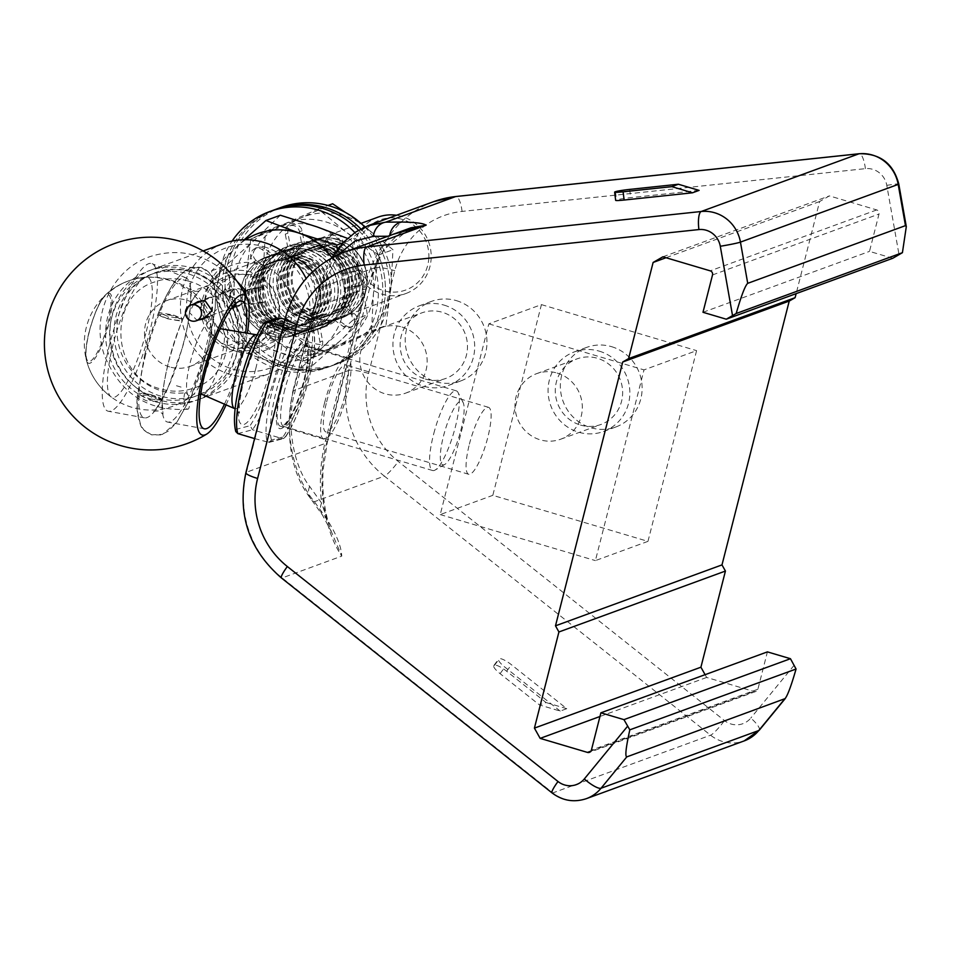 <?xml version="1.0" encoding="UTF-8"?>
<svg xmlns="http://www.w3.org/2000/svg" width="954" height="954" viewBox="0 0 954 954"><rect width="100%" height="100%" fill="white"/><g stroke="black" fill="none" stroke-linecap="round" stroke-linejoin="round"><path stroke-width="0.72" stroke-dasharray="4.77 3.58" d="M336.452 251.105A41.559 39.889 -110.1 0 0 280.548 259.261A41.559 39.889 -110.1 0 0 289.944 317.193A41.559 39.889 -110.1 0 0 345.849 309.024A41.559 39.889 -110.1 0 0 336.452 251.105M331.515 256.841A34.904 33.509 -110.1 0 0 299.973 251.808A34.904 33.509 -110.1 0 0 278.568 279.272A34.904 33.509 -110.1 0 0 292.437 312.352A34.904 33.509 -110.1 0 0 323.966 317.384A34.904 33.509 -110.1 0 0 345.372 289.921A34.904 33.509 -110.1 0 0 331.515 256.841M333.96 255.946A34.904 33.509 -110.1 0 0 302.43 250.914A34.904 33.509 -110.1 0 0 281.025 278.377A34.904 33.509 -110.1 0 0 294.893 311.457A34.904 33.509 -110.1 0 0 326.423 316.478A34.904 33.509 -110.1 0 0 347.828 289.026A34.904 33.509 -110.1 0 0 333.96 255.946M339.922 249.841A41.559 39.889 -110.1 0 0 284.006 257.997A41.559 39.889 -110.1 0 0 293.403 315.929A41.559 39.889 -110.1 0 0 349.319 307.76A41.559 39.889 -110.1 0 0 339.922 249.841M334.973 255.577A34.904 33.509 -110.1 0 0 303.444 250.544A34.904 33.509 -110.1 0 0 282.026 278.008A34.904 33.509 -110.1 0 0 295.895 311.087A34.904 33.509 -110.1 0 0 327.425 316.12A34.904 33.509 -110.1 0 0 348.842 288.657A34.904 33.509 -110.1 0 0 334.973 255.577M337.43 254.67A34.904 33.509 -110.1 0 0 305.888 249.65A34.904 33.509 -110.1 0 0 284.483 277.113A34.904 33.509 -110.1 0 0 298.352 310.193A34.904 33.509 -110.1 0 0 329.881 315.214A34.904 33.509 -110.1 0 0 351.287 287.762A34.904 33.509 -110.1 0 0 337.43 254.67M343.38 248.565A41.559 39.889 -110.1 0 0 287.464 256.733A41.559 39.889 -110.1 0 0 296.861 314.665A41.559 39.889 -110.1 0 0 352.777 306.496A41.559 39.889 -110.1 0 0 343.38 248.565M338.431 254.301A34.904 33.509 -110.1 0 0 306.902 249.28A34.904 33.509 -110.1 0 0 285.496 276.743A34.904 33.509 -110.1 0 0 299.353 309.823A34.904 33.509 -110.1 0 0 330.895 314.844A34.904 33.509 -110.1 0 0 352.3 287.392A34.904 33.509 -110.1 0 0 338.431 254.301M340.888 253.406A34.904 33.509 -110.1 0 0 309.358 248.386A34.904 33.509 -110.1 0 0 287.941 275.837A34.904 33.509 -110.1 0 0 301.81 308.929A34.904 33.509 -110.1 0 0 333.34 313.949A34.904 33.509 -110.1 0 0 354.757 286.486A34.904 33.509 -110.1 0 0 340.888 253.406M346.839 247.301A41.559 39.889 -110.1 0 0 290.934 255.469A41.559 39.889 -110.1 0 0 300.331 313.401A41.559 39.889 -110.1 0 0 356.236 305.232A41.559 39.889 -110.1 0 0 346.839 247.301M341.89 253.037A34.904 33.509 -110.1 0 0 310.36 248.016A34.904 33.509 -110.1 0 0 288.955 275.479A34.904 33.509 -110.1 0 0 302.823 308.559A34.904 33.509 -110.1 0 0 334.353 313.58A34.904 33.509 -110.1 0 0 355.759 286.128A34.904 33.509 -110.1 0 0 341.89 253.037M344.346 252.142A34.904 33.509 -110.1 0 0 312.817 247.122A34.904 33.509 -110.1 0 0 291.411 274.573A34.904 33.509 -110.1 0 0 305.268 307.653A34.904 33.509 -110.1 0 0 336.81 312.685A34.904 33.509 -110.1 0 0 358.215 285.222A34.904 33.509 -110.1 0 0 344.346 252.142M350.297 246.037A41.559 39.889 -110.1 0 0 294.392 254.205A41.559 39.889 -110.1 0 0 303.789 312.125A41.559 39.889 -110.1 0 0 359.694 303.968A41.559 39.889 -110.1 0 0 350.297 246.037M345.348 251.773A34.904 33.509 -110.1 0 0 313.818 246.752A34.904 33.509 -110.1 0 0 292.413 274.203A34.904 33.509 -110.1 0 0 306.282 307.295A34.904 33.509 -110.1 0 0 337.811 312.316A34.904 33.509 -110.1 0 0 359.217 284.852A34.904 33.509 -110.1 0 0 345.348 251.773M304.016 311.875A41.261 39.603 69.9 0 1 294.679 254.36A41.261 39.603 69.9 0 1 350.19 246.251A41.261 39.603 69.9 0 1 359.515 303.766A41.261 39.603 69.9 0 1 304.016 311.875M286.486 318.457A41.559 39.889 69.9 0 1 269.97 279.081A41.559 39.889 69.9 0 1 295.454 246.382A41.559 39.889 69.9 0 1 332.994 252.369A41.559 39.889 69.9 0 1 349.51 291.757A41.559 39.889 69.9 0 1 324.014 324.443A41.559 39.889 69.9 0 1 286.486 318.457M332.886 252.405A41.559 39.889 -110.1 0 0 295.346 246.43A41.559 39.889 -110.1 0 0 269.863 279.117A41.559 39.889 -110.1 0 0 286.367 318.505A41.559 39.889 -110.1 0 0 323.907 324.479A41.559 39.889 -110.1 0 0 349.391 291.793A41.559 39.889 -110.1 0 0 332.886 252.405M291.435 312.721A34.904 33.509 69.9 0 1 277.566 279.641A34.904 33.509 69.9 0 1 298.972 252.178A34.904 33.509 69.9 0 1 330.501 257.21A34.904 33.509 69.9 0 1 344.37 290.29A34.904 33.509 69.9 0 1 322.965 317.754A34.904 33.509 69.9 0 1 291.435 312.721M303.897 312.089A41.559 39.889 69.9 0 1 294.5 254.158A41.559 39.889 69.9 0 1 350.416 246.001A41.559 39.889 69.9 0 1 359.813 303.921A41.559 39.889 69.9 0 1 303.897 312.089M289.944 331.92A66.494 63.823 69.9 0 1 263.304 271.008L258.212 309.501L289.944 331.92L318.541 355.472L353.791 339.958L385.917 325.588L391.009 287.082L392.965 249.721L364.368 226.17A66.494 63.823 69.9 0 1 391.009 287.082A66.494 63.823 69.9 0 1 353.791 339.958A66.494 63.823 69.9 0 1 289.944 331.92M263.304 271.008A66.494 63.823 69.9 0 1 300.51 218.132L265.26 233.647L263.304 271.008M362.651 224.87L345.503 212.48M332.636 203.762L300.51 218.132A66.494 63.823 69.9 0 1 364.368 226.17M243.819 314.772L272.415 338.324A66.494 63.823 69.9 0 1 245.774 277.411A66.494 63.823 -110.1 0 1 282.992 224.548L318.242 209.021L346.839 232.585A66.494 63.823 -110.1 0 1 373.479 293.498A66.494 63.823 -110.1 0 1 336.273 346.374A66.494 63.823 -110.1 0 1 272.415 338.324L304.147 360.743L371.523 330.847L373.479 293.498L378.571 254.992L346.839 232.585A66.494 63.823 -110.1 0 0 282.992 224.548L250.866 238.917L245.774 277.411L243.819 314.772L258.212 309.501M378.571 254.992L392.965 249.721M318.242 209.021L327.997 205.456M371.523 330.847L385.917 325.588M304.147 360.743L318.541 355.472M250.866 238.917L265.26 233.647M272.379 333.888A41.559 39.889 -110.1 0 0 322.559 308.047A41.559 39.889 -110.1 0 0 296.181 255.565A41.559 39.889 -110.1 0 0 246.001 281.406A41.559 39.889 -110.1 0 0 272.379 333.888M273.059 328.069A34.904 33.509 -110.1 0 0 295.048 327.961A34.904 33.509 -110.1 0 0 316.716 295.013A34.904 33.509 -110.1 0 0 293.057 262.278A34.904 33.509 -110.1 0 0 271.055 262.398A34.904 33.509 -110.1 0 0 249.399 295.346A34.904 33.509 -110.1 0 0 273.059 328.069M275.515 327.174A34.904 33.509 -110.1 0 0 297.505 327.067A34.904 33.509 -110.1 0 0 319.173 294.106A34.904 33.509 -110.1 0 0 295.501 261.384A34.904 33.509 -110.1 0 0 273.512 261.491A34.904 33.509 -110.1 0 0 251.856 294.452A34.904 33.509 -110.1 0 0 275.515 327.174M275.837 332.624A41.559 39.889 -110.1 0 0 326.029 306.783A41.559 39.889 -110.1 0 0 299.639 254.301A41.559 39.889 -110.1 0 0 249.459 280.142A41.559 39.889 -110.1 0 0 275.837 332.624M276.517 326.805A34.904 33.509 -110.1 0 0 298.507 326.697A34.904 33.509 -110.1 0 0 320.174 293.737A34.904 33.509 -110.1 0 0 296.515 261.014A34.904 33.509 -110.1 0 0 274.525 261.122A34.904 33.509 -110.1 0 0 252.858 294.082A34.904 33.509 -110.1 0 0 276.517 326.805M278.973 325.91A34.904 33.509 -110.1 0 0 300.963 325.803A34.904 33.509 -110.1 0 0 322.631 292.842A34.904 33.509 -110.1 0 0 298.972 260.12A34.904 33.509 -110.1 0 0 276.97 260.227A34.904 33.509 -110.1 0 0 255.314 293.188A34.904 33.509 -110.1 0 0 278.973 325.91M279.295 331.36A41.559 39.889 -110.1 0 0 329.488 305.518A41.559 39.889 -110.1 0 0 303.11 253.037A41.559 39.889 -110.1 0 0 252.917 278.878A41.559 39.889 -110.1 0 0 279.295 331.36M279.975 325.541A34.904 33.509 -110.1 0 0 301.965 325.433A34.904 33.509 -110.1 0 0 323.633 292.473A34.904 33.509 -110.1 0 0 299.973 259.75A34.904 33.509 -110.1 0 0 277.984 259.858A34.904 33.509 -110.1 0 0 256.316 292.818A34.904 33.509 -110.1 0 0 279.975 325.541M282.432 324.646A34.904 33.509 -110.1 0 0 304.421 324.527A34.904 33.509 -110.1 0 0 326.089 291.578A34.904 33.509 -110.1 0 0 302.43 258.856A34.904 33.509 -110.1 0 0 280.44 258.963A34.904 33.509 -110.1 0 0 258.772 291.912A34.904 33.509 -110.1 0 0 282.432 324.646M282.766 330.096A41.559 39.889 -110.1 0 0 332.946 304.254A41.559 39.889 -110.1 0 0 306.568 251.773A41.559 39.889 -110.1 0 0 256.387 277.602A41.559 39.889 -110.1 0 0 282.766 330.096M283.433 324.277A34.904 33.509 -110.1 0 0 305.435 324.169A34.904 33.509 -110.1 0 0 327.091 291.208A34.904 33.509 -110.1 0 0 303.432 258.486A34.904 33.509 -110.1 0 0 281.442 258.594A34.904 33.509 -110.1 0 0 259.774 291.554A34.904 33.509 -110.1 0 0 283.433 324.277M285.89 323.382A34.904 33.509 -110.1 0 0 307.892 323.263A34.904 33.509 -110.1 0 0 329.547 290.314A34.904 33.509 -110.1 0 0 305.888 257.58A34.904 33.509 -110.1 0 0 283.898 257.699A34.904 33.509 -110.1 0 0 262.231 290.648A34.904 33.509 -110.1 0 0 285.89 323.382M286.224 328.82A41.559 39.889 -110.1 0 0 336.404 302.99A41.559 39.889 -110.1 0 0 310.026 250.508A41.559 39.889 -110.1 0 0 259.846 276.338A41.559 39.889 -110.1 0 0 286.224 328.82M286.904 323.012A34.904 33.509 -110.1 0 0 308.893 322.893A34.904 33.509 -110.1 0 0 330.561 289.944A34.904 33.509 -110.1 0 0 306.89 257.222A34.904 33.509 -110.1 0 0 284.9 257.33A34.904 33.509 -110.1 0 0 263.244 290.278A34.904 33.509 -110.1 0 0 286.904 323.012M310.002 250.771A41.261 39.603 69.9 0 1 336.19 302.871A41.261 39.603 69.9 0 1 286.367 328.522A41.261 39.603 69.9 0 1 260.18 276.421A41.261 39.603 69.9 0 1 310.002 250.771M292.723 256.829A41.559 39.889 69.9 0 1 320.89 295.788A41.559 39.889 69.9 0 1 295.096 335.021A41.559 39.889 69.9 0 1 268.921 335.152A41.559 39.889 69.9 0 1 240.754 296.193A41.559 39.889 69.9 0 1 266.536 256.972A41.559 39.889 69.9 0 1 292.723 256.829M288.191 255.612A41.559 39.889 -110.1 0 0 266.428 257.008A41.559 39.889 -110.1 0 0 240.635 296.241A41.559 39.889 -110.1 0 0 268.801 335.2A41.559 39.889 -110.1 0 0 294.989 335.069A41.559 39.889 -110.1 0 0 312.59 271.842M292.043 262.648A34.904 33.509 69.9 0 1 315.702 295.37A34.904 33.509 69.9 0 1 294.047 328.331A34.904 33.509 69.9 0 1 272.045 328.438A34.904 33.509 69.9 0 1 248.386 295.716A34.904 33.509 69.9 0 1 270.054 262.767A34.904 33.509 69.9 0 1 292.043 262.648M310.133 250.461A41.559 39.889 69.9 0 1 336.523 302.943A41.559 39.889 69.9 0 1 286.331 328.784A41.559 39.889 69.9 0 1 259.953 276.302A41.559 39.889 69.9 0 1 310.133 250.461M280.357 215.234L254.718 239.836L225.943 265.582L235.674 302.49L242.268 340.542L279.188 352.276L312.984 365.155L341.759 339.409L367.397 314.808L360.803 276.755A66.494 63.823 69.9 0 1 341.759 339.409A66.494 63.823 69.9 0 1 279.188 352.276A66.494 63.823 69.9 0 1 235.674 302.49A66.494 63.823 69.9 0 1 254.718 239.836A66.494 63.823 69.9 0 1 317.277 226.969A66.494 63.823 69.9 0 1 360.803 276.755L351.072 239.848L347.483 238.369M244.307 239.716L211.549 270.853L218.144 308.905L227.863 345.813L261.67 358.692A66.494 63.823 -110.1 0 0 324.229 345.825L353.004 320.079L343.273 283.171L337.287 249.471M245.583 239.716A66.494 63.823 -110.1 0 0 237.188 246.251A66.494 63.823 -110.1 0 0 218.144 308.905A66.494 63.823 -110.1 0 0 261.67 358.692L298.59 370.426L324.229 345.825A66.494 63.823 -110.1 0 0 343.273 283.171A66.494 63.823 69.9 0 0 331.825 257.473M227.863 345.813L242.268 340.542M298.59 370.426L312.984 365.155M211.549 270.853L225.943 265.582M342.915 242.829L351.072 239.848M353.004 320.079L367.397 314.808M329.035 251.391A44.051 42.286 69.9 0 1 347.459 293.236A44.051 42.286 69.9 0 1 320.377 328.426A44.051 42.286 69.9 0 1 281.454 322.726A44.051 42.286 69.9 0 1 263.03 280.881A44.051 42.286 69.9 0 1 290.111 245.691A44.051 42.286 69.9 0 1 329.035 251.391M360.815 228.96A83.117 79.778 69.9 0 1 333.805 365.12A83.117 79.778 69.9 0 1 260.359 354.363A83.117 79.778 69.9 0 1 225.597 275.396A83.117 79.778 69.9 0 1 276.684 208.998A83.117 79.778 -110.1 0 0 228.125 307.593A83.117 79.778 -110.1 0 0 320.425 368.685A83.117 79.778 -110.1 0 0 333.805 365.12A83.117 79.778 -110.1 0 0 360.815 228.96M364.833 226.992A83.117 79.778 69.9 0 1 338.193 363.51A83.117 79.778 69.9 0 1 264.747 352.753A83.117 79.778 69.9 0 1 229.974 273.786A83.117 79.778 69.9 0 1 281.072 207.4M333.411 249.781A44.051 42.286 69.9 0 1 351.847 291.638A44.051 42.286 69.9 0 1 324.765 326.828A44.051 42.286 69.9 0 1 285.842 321.128A44.051 42.286 69.9 0 1 267.418 279.272A44.051 42.286 69.9 0 1 294.488 244.081A44.051 42.286 69.9 0 1 333.411 249.781M287.5 331.742A44.051 42.286 69.9 0 1 255.803 290.851A44.051 42.286 69.9 0 1 283.099 248.255A44.051 42.286 69.9 0 1 308.977 247.503A44.051 42.286 69.9 0 1 340.673 288.394A44.051 42.286 69.9 0 1 313.377 330.99A44.051 42.286 69.9 0 1 287.5 331.742M354.84 232.597A83.117 79.778 69.9 0 1 326.793 367.684A83.117 79.778 69.9 0 1 277.984 369.091A83.117 79.778 69.9 0 1 232.096 241.064M358.513 230.26A83.117 79.778 69.9 0 1 331.181 366.074A83.117 79.778 69.9 0 1 282.36 367.481A83.117 79.778 69.9 0 1 222.556 290.326A83.117 79.778 69.9 0 1 274.06 209.963A83.117 79.778 -110.1 0 0 225.502 308.547A83.117 79.778 -110.1 0 0 317.789 369.639A83.117 79.778 -110.1 0 0 331.181 366.074A83.117 79.778 -110.1 0 0 358.513 230.26M291.876 330.132A44.051 42.286 69.9 0 1 260.192 289.241A44.051 42.286 69.9 0 1 287.476 246.645A44.051 42.286 69.9 0 1 313.353 245.905A44.051 42.286 69.9 0 1 345.05 286.796A44.051 42.286 69.9 0 1 317.754 329.392A44.051 42.286 69.9 0 1 291.876 330.132M332.064 257.222L334.699 256.268L341.556 245.989A7.477 7.179 -110.1 0 0 333.018 234.636A7.477 7.179 -110.1 0 0 329.607 237.319L322.738 247.587L320.115 248.553A44.051 42.286 -110.1 0 0 301.774 244.176L299.461 231.715A7.477 7.179 -110.1 0 0 289.801 225.895A7.477 7.179 -110.1 0 0 285.294 234.135L287.607 246.609A44.051 42.286 -110.1 0 0 287.476 246.645A44.051 42.286 -110.1 0 0 271.985 256.805L261.837 249.447A7.477 7.179 -110.1 0 0 250.628 254.456A7.477 7.179 -110.1 0 0 253.752 261.563L263.888 268.909A44.051 42.286 -110.1 0 0 260.132 287.726L248.112 289.789A7.477 7.179 -110.1 0 0 242.531 298.984A7.477 7.179 -110.1 0 0 250.842 304.481L262.863 302.418A44.051 42.286 -110.1 0 0 273.166 318.815L266.309 329.082A7.477 7.179 -110.1 0 0 274.847 340.447A7.477 7.179 -110.1 0 0 278.258 337.752L285.115 327.484A44.051 42.286 -110.1 0 0 303.455 331.861L305.769 344.334A7.477 7.179 -110.1 0 0 315.428 350.142A7.477 7.179 -110.1 0 0 319.948 341.902L317.622 329.44A44.051 42.286 -110.1 0 0 317.754 329.392A44.051 42.286 -110.1 0 0 333.256 319.232L343.392 326.59A7.477 7.179 -110.1 0 0 354.602 321.593A7.477 7.179 -110.1 0 0 351.477 314.486L341.341 307.128A44.051 42.286 -110.1 0 0 345.109 288.311L357.13 286.26A7.477 7.179 -110.1 0 0 362.699 277.065A7.477 7.179 -110.1 0 0 354.399 271.568L342.379 273.619A44.051 42.286 -110.1 0 0 332.064 257.222L338.932 246.955A7.477 7.179 -110.1 0 0 330.382 235.59A7.477 7.179 -110.1 0 0 326.972 238.285L320.115 248.553M301.774 244.176L304.409 243.21L302.096 230.749A7.477 7.179 -110.1 0 0 292.437 224.941A7.477 7.179 -110.1 0 0 287.917 233.181L290.231 245.643L287.607 246.609M271.985 256.805L274.609 255.851L264.473 248.493A7.477 7.179 -110.1 0 0 253.263 253.49A7.477 7.179 -110.1 0 0 256.387 260.597L266.524 267.955L263.888 268.909M260.132 287.726L262.755 286.76L250.735 288.823A7.477 7.179 -110.1 0 0 245.166 298.018A7.477 7.179 -110.1 0 0 253.466 303.515L265.486 301.452L262.863 302.418M273.166 318.815L275.801 317.849L268.933 328.128A7.477 7.179 -110.1 0 0 277.483 339.481A7.477 7.179 -110.1 0 0 280.881 336.798L287.75 326.518L285.115 327.484M303.455 331.861L306.091 330.907L308.404 343.368A7.477 7.179 -110.1 0 0 318.064 349.176A7.477 7.179 -110.1 0 0 322.571 340.936L320.258 328.474L317.622 329.44M333.256 319.232L335.88 318.266L346.016 325.624A7.477 7.179 -110.1 0 0 357.237 320.627A7.477 7.179 -110.1 0 0 354.113 313.52L343.977 306.162L341.341 307.128M345.109 288.311L359.753 285.294A7.477 7.179 -110.1 0 0 365.334 276.1A7.477 7.179 -110.1 0 0 357.023 270.602L342.379 273.619M266.524 267.955A44.051 42.286 -110.1 0 0 262.755 286.76M322.738 247.587A44.051 42.286 -110.1 0 0 304.409 243.21M290.231 245.643A44.051 42.286 -110.1 0 0 290.111 245.691A44.051 42.286 -110.1 0 0 274.609 255.851M265.486 301.452A44.051 42.286 -110.1 0 0 275.801 317.849M287.75 326.518A44.051 42.286 -110.1 0 0 306.091 330.907M320.258 328.474A44.051 42.286 -110.1 0 0 320.377 328.426A44.051 42.286 -110.1 0 0 335.88 318.266M343.977 306.162A44.051 42.286 -110.1 0 0 347.733 287.357M345.002 272.665A44.051 42.286 -110.1 0 0 334.699 256.268M428.835 257.842A37.325 35.823 69.9 0 1 391.08 292.031A37.325 35.823 69.9 0 1 356.927 252.154A37.325 35.823 69.9 0 1 394.682 217.953A37.325 35.823 69.9 0 1 428.835 257.842M378.034 217.142A40.64 39.007 -110.1 0 0 352.849 252.214A40.64 39.007 -110.1 0 0 405.963 293.486A40.64 39.007 -110.1 0 0 431.16 258.415A40.64 39.007 -110.1 0 0 396.494 215.27M203.572 308.261A37.325 35.823 -110.1 0 0 237.713 348.138A37.325 35.823 -110.1 0 0 275.479 313.949A37.325 35.823 -110.1 0 0 241.326 274.072A37.325 35.823 -110.1 0 0 203.572 308.261M279.558 313.878A40.64 39.007 69.9 0 1 254.36 348.949A40.64 39.007 69.9 0 1 201.246 307.689A40.64 39.007 69.9 0 1 226.432 272.617A40.64 39.007 69.9 0 1 279.558 313.878M155.335 401.717A68.986 66.22 -110.1 0 0 236.532 354.852A68.986 66.22 -110.1 0 0 188.952 269.803A68.986 66.22 -110.1 0 0 107.754 316.656A68.986 66.22 -110.1 0 0 155.335 401.717M226.086 404.866A73.1 16.707 106.5 0 0 242.209 357.917A73.1 16.707 106.5 0 0 247.336 333.232M193.698 304.052L189.476 312.554L196.5 319.793L198.539 319.972M236.318 289.372L242.566 299.484L239.943 305.709L236.043 305.328L229.759 295.633L232.657 288.907L236.318 289.372M231.44 308.369L228.912 307.939L220.052 297.803L221.101 293.128L225.931 294.547L236.175 303.217M206.577 317.467L209.701 316.776L219.682 306.103L217.273 296.348L209.618 297.338L199.768 305.22L203.631 317.193L205.384 317.467M109.555 344.776A76.976 17.589 106.5 0 0 108.374 411.257A76.976 17.589 106.5 0 0 150.136 329.929A76.976 17.589 106.5 0 0 152.151 263.698A76.976 17.589 106.5 0 0 109.555 344.776M145.628 354.793A73.029 16.683 106.5 0 0 144.507 417.864A73.029 16.683 106.5 0 0 184.122 340.697A73.029 16.683 106.5 0 0 186.03 277.864A73.029 16.683 106.5 0 0 145.628 354.793M146.344 331.324A62.594 14.298 106.5 0 0 146.427 277.22A62.594 14.298 106.5 0 0 113.347 343.392A62.594 14.298 106.5 0 0 110.962 396.804A62.594 14.298 106.5 0 0 146.344 331.324M168.739 361.196A70.501 16.111 -73.5 0 1 192.875 299.473A70.501 16.111 -73.5 0 1 207.745 286.939A70.501 16.111 -73.5 0 1 205.897 347.602A70.501 16.111 -73.5 0 1 167.654 422.085A70.501 16.111 -73.5 0 1 162.025 403.482A70.501 16.111 -73.5 0 1 168.739 361.196M263.876 246.716A64.001 61.426 69.9 0 1 308.023 325.624A64.001 61.426 69.9 0 1 232.693 369.091A64.001 61.426 69.9 0 1 188.546 290.183A64.001 61.426 69.9 0 1 263.876 246.716M223.272 243.592A68.986 66.22 -110.1 0 0 180.521 310.3A68.986 66.22 -110.1 0 0 230.164 374.338A68.986 66.22 -110.1 0 0 270.674 373.169A68.986 66.22 -110.1 0 0 306.127 278.556M237.141 351.609A45.72 43.872 69.9 0 1 205.623 295.239A45.72 43.872 69.9 0 1 259.428 264.198A45.72 43.872 69.9 0 1 290.958 320.556A45.72 43.872 69.9 0 1 237.141 351.609M236.926 342.319A34.904 33.509 69.9 0 1 211.812 309.907A34.904 33.509 69.9 0 1 233.444 276.159A34.904 33.509 69.9 0 1 253.943 275.563A34.904 33.509 69.9 0 1 279.057 307.975A34.904 33.509 69.9 0 1 257.437 341.723A34.904 33.509 69.9 0 1 236.926 342.319M169.669 366.92A34.904 33.509 69.9 0 1 144.555 334.52A34.904 33.509 69.9 0 1 166.187 300.76A34.904 33.509 69.9 0 1 186.686 300.176A34.904 33.509 69.9 0 1 211.8 332.576A34.904 33.509 69.9 0 1 190.18 366.336A34.904 33.509 69.9 0 1 169.669 366.92M224.464 404.162A66.494 15.192 106.5 0 0 240.468 358.561A66.494 15.192 106.5 0 0 245.583 332.946M159.712 400.108A68.986 66.22 69.9 0 1 110.08 336.07A68.986 66.22 69.9 0 1 152.819 269.362A68.986 66.22 69.9 0 1 193.34 268.193A68.986 66.22 69.9 0 1 242.972 332.242A68.986 66.22 69.9 0 1 200.233 398.939A68.986 66.22 69.9 0 1 159.712 400.108M254.587 438.578L269.052 442.382L271.485 440.032L285.735 436.276L283.648 438.53L281.99 438.494L252.512 429.741L250.043 425.699L235.793 429.455A61.509 14.06 -73.5 0 1 240.968 379.143A61.509 14.06 -73.5 0 1 263.387 324.288L263.876 323.156M280.071 318.183L277.638 320.532A61.509 14.06 -73.5 0 1 272.474 370.832A61.509 14.06 -73.5 0 1 250.043 425.699M235.793 429.455L235.781 431.554M285.735 436.276A61.509 14.06 106.5 0 0 308.154 381.421A61.509 14.06 106.5 0 0 313.329 331.11L313.341 329.011L311.266 326.948A64.836 14.811 -73.5 0 1 305.9 380.276A64.836 14.811 -73.5 0 1 281.99 438.494L267.347 442.358A64.836 14.811 -73.5 0 1 272.701 389.029A64.836 14.811 -73.5 0 1 296.611 330.811L299.079 334.866A61.509 14.06 106.5 0 0 276.648 389.733A61.509 14.06 106.5 0 0 271.485 440.032M460.734 430.731A33.247 7.596 106.5 0 0 463.119 402.505A33.247 7.596 106.5 0 0 443.705 435.227A33.247 7.596 106.5 0 0 444.731 464.467A33.247 7.596 106.5 0 0 460.734 430.731M433.808 433.486A41.559 9.492 -73.5 0 1 456.274 390.83A41.559 9.492 -73.5 0 1 458.087 392.583A41.559 9.492 -73.5 0 1 455.106 427.869A41.559 9.492 -73.5 0 1 435.107 470.048A41.559 9.492 -73.5 0 1 432.639 470.525A41.559 9.492 -73.5 0 1 433.808 433.486M285.031 319.173L311.266 326.948L296.611 330.811L283.076 326.805M185.517 392.786A8.312 2.468 82.2 0 0 184.349 401.527A8.312 2.468 82.2 0 0 187.89 409.23A8.312 2.468 82.2 0 0 187.998 409.206A8.312 2.468 82.2 0 0 189.178 400.477A8.312 2.468 82.2 0 0 185.625 392.762A8.312 2.468 82.2 0 0 185.517 392.786M150.255 398.927C164.267 400.787 164.303 399.321 150.35 394.551C136.195 392.702 136.172 394.169 150.255 398.927L149.814 401.562L145.807 400.549L137.448 395.791L150.005 394.873L154.023 395.85L162.12 400.859L149.814 401.562M167.94 318.815C155.967 313.985 157.72 312.96 173.187 315.726C185.04 320.592 183.287 321.629 167.94 318.815L168.309 316.597L183.013 318.946L173.509 315.047L158.674 312.507L168.309 316.597M181.057 387.097L176.168 385.654M201.306 307.641L196.429 306.186M580.461 425.055A34.904 33.509 -110.1 0 0 600.96 424.47A34.904 33.509 -110.1 0 0 622.592 390.711A34.904 33.509 -110.1 0 0 597.466 358.31A34.904 33.509 -110.1 0 0 576.967 358.895A34.904 33.509 -110.1 0 0 555.335 392.654A34.904 33.509 -110.1 0 0 580.461 425.055M557.16 373.062A34.904 33.509 69.9 0 1 582.274 405.462A34.904 33.509 69.9 0 1 560.654 439.222A34.904 33.509 69.9 0 1 540.143 439.806A34.904 33.509 69.9 0 1 515.029 407.406A34.904 33.509 69.9 0 1 536.661 373.646A34.904 33.509 69.9 0 1 557.16 373.062M611.562 346.672A42.393 40.688 69.9 0 1 642.066 386.012A42.393 40.688 69.9 0 1 615.795 426.998A42.393 40.688 69.9 0 1 590.908 427.726A42.393 40.688 69.9 0 1 560.403 388.373A42.393 40.688 69.9 0 1 586.662 347.387A42.393 40.688 69.9 0 1 611.562 346.672M599.291 351.155A42.393 40.688 69.9 0 1 629.795 390.508A42.393 40.688 69.9 0 1 603.524 431.494A42.393 40.688 69.9 0 1 578.637 432.21A42.393 40.688 69.9 0 1 548.133 392.857A42.393 40.688 69.9 0 1 574.403 351.871A42.393 40.688 69.9 0 1 599.291 351.155M425.305 379.036A34.904 33.509 -110.1 0 0 445.804 378.44A34.904 33.509 -110.1 0 0 467.436 344.692A34.904 33.509 -110.1 0 0 442.322 312.28A34.904 33.509 -110.1 0 0 421.811 312.876A34.904 33.509 -110.1 0 0 400.179 346.624A34.904 33.509 -110.1 0 0 425.305 379.036M402.004 327.031A34.904 33.509 69.9 0 1 427.118 359.443A34.904 33.509 69.9 0 1 405.498 393.191A34.904 33.509 69.9 0 1 384.987 393.787A34.904 33.509 69.9 0 1 359.873 361.375A34.904 33.509 69.9 0 1 381.505 327.627A34.904 33.509 69.9 0 1 402.004 327.031M456.406 300.641A42.393 40.688 69.9 0 1 486.91 339.994A42.393 40.688 69.9 0 1 460.639 380.98A42.393 40.688 69.9 0 1 435.751 381.695A42.393 40.688 69.9 0 1 405.247 342.343A42.393 40.688 69.9 0 1 431.518 301.357A42.393 40.688 69.9 0 1 456.406 300.641M444.135 305.137A42.393 40.688 69.9 0 1 474.639 344.477A42.393 40.688 69.9 0 1 448.38 385.464A42.393 40.688 69.9 0 1 423.481 386.191A42.393 40.688 69.9 0 1 392.976 346.839A42.393 40.688 69.9 0 1 419.247 305.852A42.393 40.688 69.9 0 1 444.135 305.137M281.227 389.661A42.393 9.683 -73.5 0 1 304.457 344.931A42.393 9.683 -73.5 0 1 303.575 381.481A42.393 9.683 -73.5 0 1 280.345 426.211A42.393 9.683 -73.5 0 1 281.227 389.661M324.67 402.552A42.393 9.683 -73.5 0 1 347.9 357.822A42.393 9.683 -73.5 0 1 347.017 394.372A42.393 9.683 -73.5 0 1 323.788 439.102A42.393 9.683 -73.5 0 1 324.67 402.552M326.65 401.825A34.904 7.978 -73.5 0 1 345.777 364.988A34.904 7.978 -73.5 0 1 345.05 395.099A34.904 7.978 -73.5 0 1 325.922 431.935A34.904 7.978 -73.5 0 1 326.65 401.825M469.392 444.17A34.904 7.978 -73.5 0 1 488.52 407.334A34.904 7.978 -73.5 0 1 487.792 437.433A34.904 7.978 -73.5 0 1 468.664 474.269A34.904 7.978 -73.5 0 1 469.392 444.17M699.091 190.383L630.701 197.633A11.639 0.763 -7.1 0 0 616.511 199.935L616.069 200.101A11.639 0.763 -7.1 0 0 615.652 200.364M338.241 254.67L320.818 290.243L294.631 392.976C286.105 422.574 292.914 465.027 309.633 486.433L321.57 503.032C319.137 481.579 320.449 460.758 325.517 440.569L364.798 286.474A16.623 2.707 -165.7 0 1 366.563 288.299L377.832 259.357L386.883 245.929C395.278 236.258 403.303 230.224 410.947 227.803L383.508 249.888L365.966 288.788L326.685 442.894C316.752 479.087 322.929 528.528 341.747 556.122C341.282 546.272 336.142 533.668 326.351 518.32L314.415 501.721C292.127 475.39 283.433 426.879 293.462 390.651L319.65 287.917L337.788 249.185L367.552 225.859M560.201 711.088L504.869 667.132A11.639 2.755 -143.7 0 1 498.56 659.119A11.639 2.755 -143.7 0 1 498.93 658.856L499.371 658.701A11.639 2.755 -143.7 0 1 511.439 664.735L566.771 708.679L560.201 711.088L539.487 704.946L500.087 673.643A11.639 2.755 -143.7 0 1 493.778 665.63A11.639 2.755 -143.7 0 1 494.148 665.367L494.577 665.2A11.639 2.755 -143.7 0 1 506.657 671.234L546.07 702.538L539.487 704.946M892.765 258.284L869.499 251.379L879.016 214.03A3.327 3.196 -110.1 0 0 876.726 209.928L829.396 195.892L819.617 201.532L796.137 293.629M705.101 674.681L706.652 677.447L753.97 691.483A3.327 3.196 -110.1 0 0 757.893 689.229L767.41 651.88M309.633 486.433A16.623 13.034 144.3 0 0 310.491 498.417L310.491 498.417A16.623 13.034 144.3 0 0 314.415 501.721L384.379 476.118L710.563 735.2A36.574 35.107 -110.1 0 0 722.691 741.532A36.574 35.107 -110.1 0 0 744.18 740.912M320.818 290.243A16.623 2.707 14.3 0 1 319.053 288.406A16.623 2.707 14.3 0 1 319.65 287.917L374.886 267.704L348.699 370.438L293.462 390.651A16.623 2.707 14.3 0 0 292.866 391.14C284.888 436.86 290.755 472.624 310.491 498.417L322.428 515.017L331.336 531.593L321.57 503.032A16.623 13.034 144.3 0 0 322.428 515.017L322.428 515.017A16.623 13.034 144.3 0 0 326.351 518.32M325.517 440.569A16.623 2.707 -165.7 0 1 327.282 442.406L322.929 470.894L322.834 487.613C323.859 504.583 326.685 519.238 331.336 531.593L341.747 556.122L282.157 577.933A99.741 95.734 69.9 0 1 246.478 472.242L285.759 318.147L365.966 288.788A16.623 2.707 -165.7 0 0 366.563 288.299L327.282 442.406A16.623 2.707 -165.7 0 1 326.685 442.894L246.478 472.242A16.623 2.707 14.3 0 0 245.882 472.743M389.673 235.59A16.623 14.477 89.6 0 0 389.578 236.21L387.92 236.234M393.43 234.219L389.578 236.21C378.261 249.614 370.009 266.369 364.798 286.474M702.991 312.292L869.499 251.379M662.899 256.805L829.396 195.892M819.617 201.532L666.011 257.735M706.652 677.447L599.971 716.49M566.771 708.679L546.07 702.538M647.969 541.359L696.587 350.643L643.998 369.89L595.391 560.606L647.969 541.359L492.813 495.341L541.431 304.624L488.842 323.859L440.235 514.576L492.813 495.341M541.431 304.624L696.587 350.643M488.842 323.859L643.998 369.89M440.235 514.576L595.391 560.606M341.556 245.989L338.932 246.955M329.607 237.319L326.972 238.285M302.096 230.749L299.461 231.715M287.917 233.181L285.294 234.135M264.473 248.493L261.837 249.447M256.387 260.597L253.752 261.563M250.735 288.823L248.112 289.789M253.466 303.515L250.842 304.481M268.933 328.128L266.309 329.082M280.881 336.798L278.258 337.752M308.404 343.368L305.769 344.334M322.571 340.936L319.948 341.902M346.016 325.624L343.392 326.59M354.113 313.52L351.477 314.486M359.753 285.294L357.13 286.26M357.023 270.602L354.399 271.568M156.349 397.746A64.836 62.225 69.9 0 1 111.63 317.813A64.836 62.225 69.9 0 1 187.938 273.774A64.836 62.225 69.9 0 1 232.657 353.707A64.836 62.225 69.9 0 1 156.349 397.746M160.725 396.137A64.836 62.225 69.9 0 1 116.018 316.203A64.836 62.225 69.9 0 1 192.326 272.176A64.836 62.225 69.9 0 1 237.033 352.109A64.836 62.225 69.9 0 1 160.725 396.137M108.172 293.128A36.586 8.359 106.5 0 0 105.834 294.571A36.586 8.359 106.5 0 0 89.604 330.668A36.586 8.359 106.5 0 0 86.397 360.123A36.586 8.359 106.5 0 0 89.771 363.271A36.586 8.359 106.5 0 0 108.339 325.719A36.586 8.359 106.5 0 0 108.172 293.128A66.494 64.121 75.2 0 1 133.834 279.272A66.494 64.121 75.2 0 1 167.522 279.832A66.494 64.121 75.2 0 1 210.643 320.496A39.519 9.027 -73.5 0 1 214.113 323.263A39.519 9.027 -73.5 0 1 210.822 355.699A39.519 9.027 -73.5 0 1 192.803 395.111A39.519 9.027 -73.5 0 1 190.764 396.256A39.519 9.027 -73.5 0 1 190.585 361.041A39.519 9.027 -73.5 0 1 210.643 320.496M263.387 324.288L277.638 320.532M237.856 433.617L252.512 429.741A64.836 14.811 106.5 0 0 276.421 371.535A64.836 14.811 106.5 0 0 281.776 318.207M89.557 330.394A34.761 7.942 -73.5 0 1 107.206 294.726A34.761 7.942 -73.5 0 1 107.361 325.696A34.761 7.942 -73.5 0 1 89.712 361.363A34.761 7.942 -73.5 0 1 89.557 330.394M284.864 389.304A41.559 9.492 106.5 0 0 283.684 426.343A41.559 9.492 106.5 0 0 306.151 383.687A41.559 9.492 106.5 0 0 307.331 346.648A41.559 9.492 106.5 0 0 284.864 389.304M303.897 382.542A44.886 10.255 -73.5 0 1 281.12 428.596A44.886 10.255 -73.5 0 1 280.905 388.612A44.886 10.255 -73.5 0 1 303.694 342.558A44.886 10.255 -73.5 0 1 303.897 382.542M313.329 331.11L299.079 334.866M255.636 369.138A38.506 8.801 -73.5 0 1 234.589 408.574L239.43 413.189L239.239 403.864L243.926 378.178C254.551 346.815 260.931 331.944 263.054 333.542L256.483 334.771A38.506 8.801 -73.5 0 1 255.636 369.138M243.473 378.488A51.707 11.818 106.5 0 0 243.711 424.554A51.707 11.818 106.5 0 0 269.958 371.5A51.707 11.818 106.5 0 0 269.72 325.421A51.707 11.818 106.5 0 0 243.473 378.488M219.754 329.416A34.213 7.823 106.5 0 0 203.393 364.082A34.213 7.823 106.5 0 0 200.889 393.024M202.224 394.503A34.213 7.823 106.5 0 0 220.923 359.455A34.213 7.823 106.5 0 0 221.674 328.915M243.902 301.917A8.312 7.978 69.9 0 1 229.926 299.699A8.312 7.978 69.9 0 1 234.541 289.098A8.312 7.978 69.9 0 1 243.902 301.917M224.417 292.139A8.312 1.491 -52.1 0 1 223.987 292.115A8.312 1.491 -52.1 0 1 226.73 286.224A8.312 1.491 -52.1 0 1 233.766 278.962A8.312 1.491 -52.1 0 1 234.195 278.997A8.312 1.491 -52.1 0 1 231.452 284.876A8.312 1.491 -52.1 0 1 224.417 292.139M220.529 268.67A8.312 1.491 -52.1 0 1 220.541 268.658A8.312 1.491 -52.1 0 1 220.97 268.694A8.312 1.491 -52.1 0 1 217.655 275.348A8.312 1.491 -52.1 0 1 211.192 281.835A8.312 1.491 -52.1 0 1 210.751 281.812A8.312 1.491 -52.1 0 1 214.066 275.146A8.312 1.491 -52.1 0 1 220.529 268.67M173.187 315.726L173.509 315.047M759.277 730.192A16.623 4.066 39.4 0 0 750.81 718.04A19.951 19.152 69.9 0 1 731.134 724.038A19.951 19.152 69.9 0 1 724.503 720.58L398.331 461.509A83.117 79.778 69.9 0 1 368.59 373.431L394.777 270.697A83.117 79.778 69.9 0 1 462.082 211.418L865.397 168.643A19.951 19.152 69.9 0 1 886.791 185.35L899.026 254.67M586.436 798.629A36.574 35.107 69.9 0 1 564.959 799.249A36.574 35.107 69.9 0 1 552.819 792.905L282.157 577.933A16.623 2.504 -51.5 0 1 281.382 577.933M552.044 792.917A16.623 2.504 128.5 0 0 552.819 792.905L710.563 735.2A16.623 2.504 128.5 0 0 724.503 720.58M794.122 665.272L750.81 718.04M285.163 318.636A16.623 2.707 14.3 0 1 285.759 318.147A99.741 95.734 69.9 0 1 344.573 252.083M368.59 373.431A16.623 2.707 14.3 0 0 348.699 370.438A99.741 95.734 -110.1 0 0 384.379 476.118A16.623 2.504 -51.5 0 0 398.331 461.509M433.7 201.652A99.741 95.734 -110.1 0 0 374.886 267.704A16.623 2.707 14.3 0 1 394.777 270.697M331.467 258.069L328.486 263.399L319.053 288.406L292.866 391.14A16.623 2.707 14.3 0 0 294.631 392.976M462.082 211.418A16.623 4.531 83.9 0 0 456.25 196.488M712.519 274.943L879.016 214.03M876.726 209.928L710.217 270.841M590.955 751.132L753.97 691.483M757.893 689.229L591.385 750.154M865.397 168.643A16.623 4.531 83.9 0 0 859.268 153.725M886.791 185.35A16.623 0.847 170 0 1 898.787 184.062M506.657 671.234L511.439 664.735M494.577 665.2L499.371 658.701M500.087 673.643L504.869 667.132M494.148 665.367L498.93 658.856M615.473 191.706L616.511 199.935M629.676 189.405L630.701 197.633M615.044 191.873L616.069 200.101M312.817 247.122L313.818 246.752M309.358 248.386L310.36 248.016M305.888 249.65L306.902 249.28M302.43 250.914L303.444 250.544M298.972 252.178L299.973 251.808M322.965 317.754L323.966 317.384M326.423 316.478L327.425 316.12M329.881 315.214L330.895 314.844M333.34 313.949L334.353 313.58M336.81 312.685L337.811 312.316M307.892 323.263L308.893 322.893M304.421 324.527L305.435 324.169M300.963 325.803L301.965 325.433M297.505 327.067L298.507 326.697M294.047 328.331L295.048 327.961M270.054 262.767L271.055 262.398M273.512 261.491L274.525 261.122M276.97 260.227L277.984 259.858M280.44 258.963L281.442 258.594M283.898 257.699L284.9 257.33M313.377 330.99L324.765 326.828M283.099 248.255L294.488 244.081M326.793 367.684L338.193 363.51M333.018 234.636L330.382 235.59M292.437 224.941L289.801 225.895M257.854 247.515L255.231 248.481M249.531 289.145L246.907 290.111M360.958 284.972L358.334 285.938M352.634 326.602L350.011 327.556M318.064 349.176L315.428 350.142M277.483 339.481L274.847 340.447M254.36 348.949L405.963 293.486M226.432 272.617L361.017 223.379M232.657 288.907L221.101 293.128M209.618 297.338L198.074 301.559M144.507 417.864L108.374 411.257M146.427 277.22A66.494 66.494 0 0 0 110.962 396.804M162.025 403.482C162.275 392.404 164.529 378.392 168.763 361.459C177.182 331.587 185.219 310.932 192.875 299.473M144.591 355.293C153.153 322.702 163.647 297.565 176.073 279.892C188.725 265.892 190.156 266.583 201.199 267.49C207.412 269.91 211.394 273.929 213.171 279.522L215.58 292.318L215.27 307.367L208.199 347.029L190.299 398.593L176.907 422.181L168.369 431.101L160.844 434.893L151.71 434.869L143.971 430.051L140.667 425.21L137.233 410.327L137.483 395.457L144.591 355.293M166.187 300.76L233.444 276.159M187.771 280.941C176.597 277.721 165.638 278.031 154.918 281.883C106.609 296.002 110.747 377.283 160.892 388.97C172.066 392.189 183.025 391.879 193.757 388.039C242.054 373.896 237.916 292.628 187.771 280.941M200.233 398.939L270.674 373.169M204.394 428.811L167.654 422.085M242.209 301.345L225.931 294.547M224.142 293.796L207.745 286.939M152.819 269.362L203.154 250.95M190.18 366.336L257.437 341.723M186.03 277.864L152.151 263.698M209.701 316.776L203.345 319.101M239.943 305.709L233.587 308.035M220.398 328.617C215.783 326.041 213.684 324.253 214.113 323.263A66.494 66.494 0 0 0 105.834 294.571L103.27 297.493C98.93 302.859 94.327 313.854 89.449 330.466C86.027 343.81 85.001 353.695 86.397 360.123A66.494 66.494 0 0 0 192.803 395.111C192.982 394.05 195.713 393.704 200.984 394.05M432.639 470.525L283.362 426.307L285.795 424.315C292.139 416.624 298.137 402.731 303.789 382.614C312.709 341.711 305.674 347.828 307.033 346.505L456.274 390.83M313.341 329.011C316.144 339.731 314.45 357.178 308.273 381.338C301.738 405.426 294.07 424.113 285.246 437.409M269.052 442.382L283.648 438.53M463.119 402.505L458.087 392.583M444.731 464.467L435.107 470.048M246.382 296.849L244.701 301.345L240.253 304.72L235.71 306.377M231.905 307.772L207.745 316.609M203.011 300.641L234.541 289.098L231.154 291.709C229.723 296.3 229.425 298.459 230.272 298.185L223.987 292.115L210.751 281.812C194.521 269.803 177.062 266.357 158.364 271.473C132.57 280.726 118.737 299.794 116.841 328.689C116.865 344.704 121.909 358.883 131.974 371.237C146.725 387.873 164.613 395.051 185.625 392.762M187.89 409.23C147.989 411.711 120.168 393.752 104.439 355.365C89.748 314.868 113.538 266.309 153.606 255.553C177.849 248.97 200.292 253.359 220.97 268.694L237.141 281.418M150.303 394.515C159.294 397.055 163.229 399.166 162.12 400.859L163.003 414.119L158.662 410.924L153.296 411.246C154.333 412.414 159.39 404.114 168.476 386.346L180.974 351.99C190.8 323.203 191.933 287.321 189.786 288.203L194.127 291.399L199.493 291.089L195.701 295.275C191.873 300.427 187.64 308.321 183.013 318.946C179.912 320.639 184.969 321.999 167.892 318.827C155.645 314.725 159.437 314.629 158.674 312.518L158.674 312.518C164.219 299.019 169.931 288.251 175.822 280.226L180.449 274.74L190.347 267.931L201.211 267.49L208.926 272.391L212.146 277.173L215.568 292.198L215.294 307.105L210.846 335.76L204.55 360.207L197.251 381.874L190.347 398.486L176.955 422.109L162.454 434.392L151.579 434.833C145.187 431.828 141.526 428.573 140.584 425.043C137.173 415.813 136.136 406.058 137.448 395.791L137.459 395.779C137.65 394.169 138.223 392.273 150.303 394.515M560.654 439.222L600.96 424.47M603.524 431.494L615.795 426.998M405.498 393.191L445.804 378.44M448.38 385.464L460.639 380.98M347.9 357.822L304.457 344.931M488.52 407.334L345.777 364.988M468.664 474.269L325.922 431.935M323.788 439.102L280.345 426.211M493.778 665.63L498.56 659.119M419.247 305.852L431.518 301.357M381.505 327.627L421.811 312.876M574.403 351.871L586.662 347.387M536.661 373.646L576.967 358.895M755.926 691.435L589.429 752.348"/><path stroke-width="1.43" d="M365.227 226.825L362.651 224.87M345.503 212.48L332.636 203.762L327.997 205.456M312.59 271.842A41.559 39.889 -110.1 0 0 292.616 256.876A41.559 39.889 -110.1 0 0 288.191 255.612M244.307 239.716L265.951 220.493L280.357 215.234L317.277 226.969L347.483 238.369M265.951 220.493L299.759 233.372A66.494 63.823 -110.1 0 0 245.583 239.716M337.287 249.471L336.679 245.118L342.915 242.829M331.825 257.473A66.494 63.823 69.9 0 0 299.759 233.372L336.679 245.118M350.13 219.754A83.117 79.778 69.9 0 1 360.815 228.96A83.117 79.778 -110.1 0 0 290.076 205.432A83.117 79.778 -110.1 0 0 276.684 208.998A83.117 79.778 69.9 0 1 350.13 219.754M232.096 241.064A83.117 79.778 69.9 0 1 269.672 211.561L274.06 209.963A83.117 79.778 69.9 0 1 322.869 208.556A83.117 79.778 69.9 0 1 358.513 230.26A83.117 79.778 -110.1 0 0 287.44 206.398A83.117 79.778 -110.1 0 0 274.06 209.963L281.072 207.4A83.117 79.778 69.9 0 1 354.506 218.156A83.117 79.778 69.9 0 1 364.833 226.992M269.672 211.561A83.117 79.778 69.9 0 1 318.493 210.154A83.117 79.778 69.9 0 1 354.84 232.597M396.494 215.27A40.64 39.007 -110.1 0 0 378.034 217.142L361.017 223.379M247.336 333.232A73.1 16.707 106.5 0 0 247.05 298.256A73.1 16.707 106.5 0 0 203.679 372.024A73.1 16.707 106.5 0 0 206.779 434.034A73.1 16.707 106.5 0 0 226.086 404.866M198.539 319.972L203.345 319.101L211.979 310.634L205.146 300.784L198.074 301.559L193.698 304.052M306.127 278.556A68.986 66.22 -110.1 0 0 263.781 242.423A68.986 66.22 -110.1 0 0 223.272 243.592L203.154 250.95M245.583 332.946A66.494 15.192 106.5 0 0 242.209 301.345A66.494 15.192 106.5 0 0 205.42 371.38A66.494 15.192 106.5 0 0 204.394 428.811A66.494 15.192 106.5 0 0 224.464 404.162M205.384 317.467L206.577 317.467M236.175 303.217L233.587 308.035L231.44 308.369M237.856 433.617L235.781 431.554C232.979 420.833 234.672 403.387 240.849 379.227C247.384 355.138 255.052 336.452 263.876 323.156L267.132 322.07A64.836 14.811 106.5 0 0 243.222 380.288A64.836 14.811 106.5 0 0 237.856 433.617L254.587 438.578M285.031 319.173L280.071 318.183L265.474 322.035M283.076 326.805L267.132 322.07L281.776 318.207M200.948 310.193A8.312 7.978 69.9 0 1 196.321 320.782A8.312 7.978 69.9 0 1 185.994 315.774A8.312 7.978 69.9 0 1 190.609 305.173A8.312 7.978 69.9 0 1 200.948 310.193M367.552 225.859L385.678 222.163L401.872 222.032C415.515 222.282 423.588 223.331 426.104 225.192L410.947 227.803L344.573 252.083A99.741 95.734 69.9 0 1 366.515 246.991L701.226 211.502L858.958 153.797L455.642 196.56L385.678 222.163A16.623 14.477 89.6 0 0 373.384 236.342L355.126 240.921L338.241 254.67M692.521 192.791L699.091 190.383L678.377 184.241L629.676 189.405A11.639 0.763 -7.1 0 0 615.473 191.706L615.044 191.873A11.639 0.763 -7.1 0 0 614.626 192.124A11.639 0.763 -7.1 0 0 623.105 191.814L671.807 186.65L692.521 192.791L624.131 200.042A11.639 0.763 -7.1 0 1 615.652 200.364L614.626 192.124M599.971 716.49L540.155 738.372L587.473 752.408A3.327 3.196 69.9 0 0 591.385 750.154L600.901 712.805L767.41 651.88L790.461 658.713L796.065 669.016L629.819 729.834C625.943 747.399 624.93 756.415 626.778 756.892L785.237 698.566L759.277 730.192A16.623 4.066 39.4 0 1 758.776 730.525L784.51 699.175C787.014 697.112 790.866 687.059 796.065 669.016M747.721 283.338L905.465 225.633L898.191 184.408L740.447 242.113A16.623 0.847 170 0 1 720.294 246.263A19.951 19.152 -110.1 0 0 706.222 230.248A19.951 19.152 -110.1 0 0 698.9 229.568A16.623 4.531 83.9 0 1 701.226 211.502A36.574 35.107 69.9 0 1 714.653 212.754A36.574 35.107 69.9 0 1 740.447 242.113L747.721 283.338C745.229 285.413 741.377 295.466 736.178 313.508L902.424 252.679L892.765 258.284L726.268 319.196L702.991 312.292L712.519 274.943A3.327 3.196 69.9 0 0 710.217 270.841L662.899 256.805L653.12 262.457L628.603 358.609L622.735 361.995L555.49 625.824L558.925 631.965L534.419 728.117L700.916 667.204L705.101 674.681M796.137 293.629L795.111 297.684L789.232 301.07L721.987 564.899L725.434 571.052L700.916 667.204M629.819 729.834L623.952 719.638L790.461 658.713M600.901 712.805L623.952 719.638M540.155 738.372L534.419 728.117M726.268 319.196L736.178 313.508M401.872 222.032A16.623 14.477 89.6 0 0 389.673 235.59M698.9 229.568L364.189 265.057A16.623 4.531 83.9 0 1 366.515 246.991L426.104 225.192L393.43 234.219M902.424 252.679L906.3 226.647L905.465 225.633M666.011 257.735L653.12 262.457M628.603 358.609L795.111 297.684M622.735 361.995L789.232 301.07M555.49 625.824L721.987 564.899M558.925 631.965L725.434 571.052M678.377 184.241L671.807 186.65M200.889 393.024A34.213 7.823 106.5 0 0 202.224 394.503L234.589 408.574A38.506 8.801 -73.5 0 1 235.912 374.338A38.506 8.801 -73.5 0 1 256.483 334.771L221.674 328.915A34.213 7.823 106.5 0 0 219.754 329.416M744.18 740.912A36.574 35.107 -110.1 0 0 758.776 730.525L601.044 788.242A36.574 35.107 69.9 0 1 586.436 798.629L744.18 740.912L759.277 730.192M387.92 236.234L373.384 236.342M364.189 265.057A83.117 79.778 -110.1 0 0 296.885 324.348L257.604 478.455A83.117 79.778 -110.1 0 0 287.345 566.521L558.007 781.505A19.951 19.152 -110.1 0 0 584.313 778.953L627.625 726.197M732.529 315.583L720.294 246.263M455.642 196.56A99.741 95.734 -110.1 0 0 433.7 201.652L455.94 196.488A16.623 4.531 83.9 0 0 455.642 196.56M558.007 781.505A16.623 2.504 128.5 0 0 552.044 792.917L281.382 577.933A16.623 2.504 -51.5 0 1 287.345 566.521M281.382 577.933C249.018 549.766 237.188 514.695 245.882 472.743A16.623 2.707 14.3 0 0 257.604 478.455M245.882 472.743L285.163 318.636A16.623 2.707 14.3 0 0 296.885 324.348M456.25 196.488A16.623 4.531 83.9 0 0 455.94 196.488L859.268 153.725A16.623 4.531 83.9 0 0 858.958 153.797A36.574 35.107 -110.1 0 1 898.191 184.408A16.623 0.847 170 0 0 898.787 184.062L906.3 226.647M587.473 752.408L590.955 751.132M626.778 756.892L601.044 788.242A16.623 4.066 39.4 0 1 584.313 778.953M623.105 191.814L624.131 200.042M247.05 298.256A106.395 106.395 0 0 0 47.7 317.288A106.395 106.395 0 0 0 206.779 434.034M202.224 394.503L200.734 393.978M221.674 328.915L220.147 328.546M235.71 306.377L231.905 307.772M207.745 316.609L196.321 320.782M203.011 300.641L190.609 305.173M246.382 296.849L245.524 291.578L243.914 288.68L237.141 281.418M368.59 225.478L433.7 201.652M331.467 258.069L343.464 242.256L355.735 231.989L368.554 225.49M285.163 318.636C294.226 286.403 314.033 264.21 344.573 252.083M859.268 153.725C880.184 153.427 893.361 163.539 898.787 184.062M552.044 792.917C562.586 800.811 574.058 802.719 586.436 798.629"/></g></svg>
